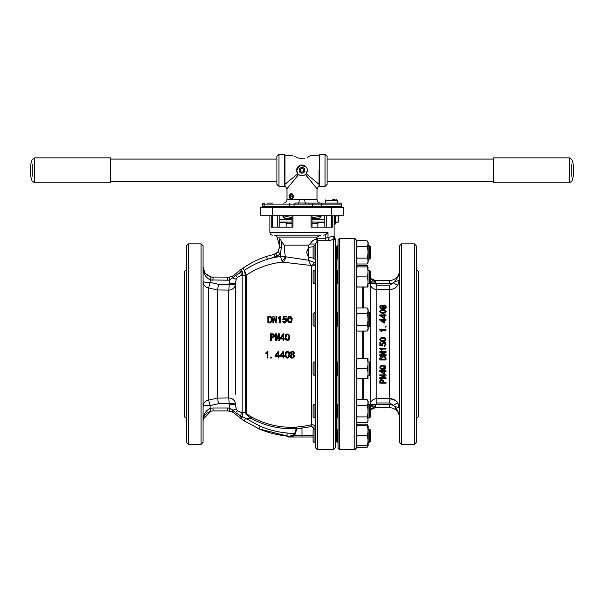 <?xml version="1.0" encoding="UTF-8"?>
<svg xmlns="http://www.w3.org/2000/svg" width="604" height="604" viewBox="0 0 604 604"><rect width="100%" height="100%" fill="white"/><g stroke="black" fill="none" stroke-linecap="round" stroke-linejoin="round"><path stroke-width="0.91" d="M313.695 429.406L313.695 428.01L311.641 426.349L311.264 424.755L311.264 265.934L310.834 265.443L282.362 262.098L280.535 256.557L280.226 253.71L277.817 252.004L279.274 247.867L279.274 240.43M281.894 242.393L281.275 241.155L281.479 247.595L280.226 253.71L277.017 256.33L267.383 259.237C259.237 261.804 251.604 265.481 244.484 270.267L246.243 275.19L246.243 412.977C247.112 414.185 248.954 415.552 251.755 417.077A80.777 80.083 -156.8 0 0 290.69 427.27A80.777 80.083 -156.8 0 0 291.974 427.27A80.777 80.083 -156.8 0 0 296.088 427.126L301.804 426.447A82.944 82.944 0 0 0 311.264 424.755L312.026 424.665C314.057 424.869 315.175 425.986 315.371 428.01L313.695 428.01M314.171 262.332L308.493 260.226L310.834 265.443A3.345 2.408 122 0 0 314.171 262.332L315.371 262.846A3.345 3.171 0 0 1 311.264 265.934M291.181 352.962C291.974 351.581 292.736 351.588 293.461 352.993C292.683 354.405 291.921 354.397 291.181 352.962C291.974 351.581 292.736 351.588 293.461 352.993C292.683 354.405 291.921 354.397 291.181 352.962M291.09 356.534L291.037 356.013C292.072 354.457 292.948 354.533 293.657 356.247C292.6 357.772 291.724 357.696 291.037 356.013C292.072 354.457 292.94 354.533 293.657 356.247L293.627 356.428M286.137 353.997L286.137 353.974C286.296 350.38 289.663 352.789 288.667 355.288C288.659 358.867 285.058 356.466 286.137 353.997L286.137 354.012M288.621 353.65L288.652 354.042M288.674 355.205L288.274 356.79M285.33 353.989L285.564 356.519M286.772 357.938L287.496 358.081M287.655 358.066L288.033 357.976M288.168 357.908L289.316 356.164M289.324 356.118L289.399 355.628M289.429 355.311L289.444 355.069C290.758 351.181 284.899 349.761 285.315 354.231C284.076 358.081 289.943 359.531 289.444 355.069M286.13 336.632L286.137 336.549C286.266 332.978 289.663 335.258 288.667 337.817C288.621 341.456 285.05 338.965 286.137 336.549L287.225 334.503M285.405 335.847L285.307 337.04M285.307 337.085L285.322 337.779M285.33 337.938L285.594 339.146M287.285 340.626L289.399 338.157M289.429 337.795L289.444 337.591C290.735 333.702 284.899 332.328 285.315 336.783C284.076 340.633 289.943 342.083 289.444 337.591M290.63 317.145L291.173 320.143C291.151 323.774 287.534 321.305 288.637 318.889L288.712 318.391M290.063 316.828L290.599 317.115M288.629 318.942L288.637 318.889C288.78 315.28 292.177 317.681 291.166 320.158L291.166 320.18M287.806 319.388L287.814 319.999M290.841 322.702L291.951 319.682M287.814 319.123C286.5 322.906 292.502 324.423 291.943 319.901C293.257 316.058 287.368 314.699 287.814 319.123M314.027 258.135L308.682 257.523L306.553 252.404L308.682 247.293L314.027 246.681M308.682 257.523L308.682 247.293M301.804 426.447L302 428.07L296.753 428.764A1.669 0.581 -96.8 0 0 296.088 427.126L296.254 428.568A82.37 81.668 23.2 0 1 290.751 428.712A82.37 81.668 23.2 0 1 251.045 418.315C247.957 416.02 246.047 414.148 245.337 412.713L245.337 275.424L241.192 275.424L237.493 277.296L239.161 276.028M235.628 406.998L235.432 405.02L236.307 408.991L237.523 410.841L242.113 412.759L242.415 416.836L245.745 418.391L244.061 420.769L258.95 428.848L286.991 435.945C285.813 435.831 285.813 435.831 286.991 435.945L289.829 436.201L286.991 435.945C277.274 435.054 267.927 432.683 258.95 428.848L244.061 420.769L233.091 412.389M251.755 417.077L251.045 418.315L245.745 418.391L260.09 426.175C268.742 429.874 277.757 432.154 287.127 433.015L294.631 433.695L296.254 428.568L296.753 428.764L295.288 433.899L294.208 435.65L290.562 436.632L287.451 436.496M274.744 257.168L274.178 254.299L277.817 252.004L275.749 253.718M316.141 239.343L317.432 240.807L317.372 449.686L315.371 447.685L315.371 244.039L310.101 244.039C311.573 241.29 313.589 239.728 316.141 239.343L316.881 237.123L277.123 237.123A2.673 2.673 0 0 0 274.541 235.137L320.883 235.137L316.881 237.123M316.738 237.44L317.372 238.195L325.805 238.195L332.849 236.224A2.673 2.559 -107.2 0 0 334.276 238.58A2.008 1.955 0 0 1 335.416 240.347C335.416 239.131 335.416 239.131 335.416 240.347C335.416 239.131 335.416 239.131 335.416 240.347C335.416 239.131 335.416 239.131 335.416 240.347L335.416 447.685L333.416 449.686L333.416 239.478A2.008 1.986 0 0 1 335.416 241.464L335.416 245.843L336.42 246.417L337.621 245.722L337.621 259.093L338.089 259.093M320.883 235.137L274.541 235.137M272.593 235.137A2.673 2.673 0 0 1 269.92 232.464L327.972 232.464L327.972 237.749A2.673 2.137 -104.8 0 0 330.131 240.369L333.416 239.478L334.276 238.58C335.039 237.817 335.039 237.817 334.276 238.58L333.416 239.478M308.493 247.632L308.493 245.164L284.242 245.164L285.186 256.715L308.493 260.226L308.493 257.183M336.753 362.468L336.753 325.699M336.753 313.34L336.753 283.155M336.753 270.788L336.753 258.587M235.432 394.208L235.432 283.034L236.277 279.154L237.493 277.296A6.682 0.415 44.7 0 1 235.469 275.666L242.461 271.287A6.682 0.415 90.9 0 1 242.113 275.371L242.113 412.759L245.337 412.713A1.669 1.616 0 0 1 246.243 412.977M218.505 403.676L217.523 398.127L217.516 289.95L208.486 287.912A6.682 6.41 0 0 1 203.08 281.623A6.682 0.778 0 0 0 210.162 282.4A6.682 0.566 -77.1 0 1 208.486 287.912L208.486 400.12L217.516 398.096L228.742 397.953A6.682 6.334 180 0 1 235.432 404.287A6.682 0.8 0 0 0 229.09 403.487L218.505 403.676L210.109 405.594L210.109 408.281L206.175 411.158M201.072 243.827L201.072 444.34L203.08 442.332L203.08 245.828L201.072 243.827L188.373 243.827L186.372 245.828L186.372 442.332L188.373 444.34L188.373 243.827M186.372 418.096L184.363 416.934L184.363 271.234L186.372 270.071M269.92 215.756L269.92 232.464M332.849 236.224L334.08 236.164L335.416 239.441M334.08 215.756L334.08 236.164M332.774 215.756L332.774 227.119L311.068 227.119L311.068 215.756M292.932 215.756L292.932 227.119L271.226 227.119L271.226 215.756M279.365 238.776L279.274 245.164L277.123 237.123M283.344 244.612L282.936 244.122M236.307 408.991A6.682 0.551 -28.1 0 0 233.091 410.244L235.417 412.426L229.58 408.115L228.742 397.953L228.742 290.116A6.682 0.415 91.2 0 0 229.143 284.544A6.682 0.778 0 0 0 235.432 283.767A6.682 6.35 0 0 1 228.742 290.116L217.516 289.95M290.509 355.069L290.26 356.443M292.162 351.249L291.407 351.407M290.501 352.51L290.464 353.219M291.211 354.382L290.237 356.05C290.252 360.528 297.402 356.473 293.25 354.45L293.287 354.427M294.156 353.506L294.261 352.925M294.208 352.464L293.914 351.875M290.426 357.13L292.042 358.074M293.385 357.915L294.397 356.67M294.458 356.247L293.25 354.45C297.432 350.811 287.557 350.328 291.256 354.412M289.452 354.45L289.422 353.801M289.399 353.551L289.188 352.638M267.353 351.377L266.757 352.064M267.074 352.63L266.326 353.242M289.429 336.458L289.346 335.748M274.45 336.677L274.563 335.839M274.442 335.084L273.672 334.148M273.386 334.012L272.495 333.869L274.563 335.899L272.495 337.93L271.362 337.93L271.362 340.55L270.464 340.55L270.464 333.869L272.495 333.869M291.913 318.618L287.844 318.701M283.555 316.269L283.427 316.858M283.057 318.58L282.966 318.972M284.831 322.974L282.619 321.215C285.02 327.021 289.912 316.964 283.752 318.633L284.144 316.949L286.643 316.949L286.643 316.247L283.555 316.247L282.815 319.614L283.533 319.622M285.262 322.898L286.877 320.241M284.31 319.131L285.058 319.116M285.684 319.471L286.077 320.679M285.767 321.66L282.619 321.215M279.863 316.262L279.561 316.639M279.078 317.953L278.603 318.285M272.026 319.675L272.026 319.569C272.11 321.592 271.173 322.702 269.21 322.891L269.241 322.891M269.241 316.209L269.21 316.209C271.219 316.353 272.155 317.478 272.026 319.569L272.019 319.282M271.989 318.821L271.717 317.621M271.423 317.092L269.49 316.217M235.432 283.034A6.682 0.778 0 0 1 229.143 283.812L229.603 280.06L235.386 275.749L229.603 280.06L229.316 277.138L232.797 275.952L234.571 274.677L232.797 275.952L229.316 277.138L211.045 277.032L213.106 277.244L212.902 280.203L210.162 279.916C205.126 276.964 202.77 272.736 203.08 267.217C202.823 271.619 205.481 274.888 211.045 277.032L205.284 273.499M235.432 282.966L235.62 281.102M235.915 280.037L236.232 279.252M236.813 278.187L237.364 277.44M240.218 275.62L241.192 275.424L240.936 272.004L235.386 275.749L234.48 274.752M279.274 239.433C279.629 238.301 280.294 238.874 281.275 241.155L284.242 245.164M308.493 245.164L310.101 244.039M279.207 215.756L279.207 227.119L286.122 227.119L286.122 223.442L291.974 223.442M312.026 223.442L317.878 223.442L317.878 227.119L324.793 227.119L324.793 215.756L324.793 219.765L313.937 218.474M332.026 236.504L330.826 236.889M331.543 215.756L260.226 215.756L260.226 207.731L343.774 207.731L343.774 215.756L331.543 215.756L331.543 207.731M323.616 235.137L325.805 234.571L325.805 240.807L330.131 240.369M203.08 406.401A6.682 6.395 180 0 1 208.486 400.12A6.682 0.513 -102.8 0 1 210.109 405.594A6.682 0.8 180 0 0 203.08 406.401M229.09 404.219A6.682 0.8 0 0 1 235.432 405.02L235.432 404.287M336.753 429.58L336.753 417.379M336.753 405.012L336.753 374.827M313.031 436.986L288.297 436.986L286.122 435.861M293.204 436.118L294.208 435.65A1.669 0.679 47.6 0 0 293.476 434.835L294.631 433.695L295.288 433.899M325.805 234.571L327.972 232.464M317.372 240.875L315.371 244.039M285.609 256.911A5.345 3.843 -83.4 0 1 282.362 262.098A79.698 79.018 -27.3 0 0 246.243 275.19A1.669 1.616 0 0 1 245.337 275.454M312.026 215.756L312.026 227.119M291.974 227.119L291.974 215.756M279.274 245.164L279.191 248.908M278.905 250.056L277.817 252.004M246.236 275.152A1.669 1.616 -11 0 1 245.337 275.424L244.424 270.35L242.838 268.229L240.656 269.784L242.838 268.229C250.192 263.155 258.089 259.229 266.538 256.451L274.178 254.299L266.538 256.451L267.383 259.237A86.002 85.262 152.7 0 1 280.535 256.557L285.186 256.715A5.345 3.556 -54 0 1 281.849 260.86M240.656 269.784L239.237 270.856L240.656 269.784A3.345 0.596 -126.3 0 1 242.461 271.287M235.469 275.666L234.571 274.677L239.237 270.856A3.345 0.717 -127.4 0 1 240.936 272.004M205.262 273.461L203.08 267.217L203.171 268.538M203.254 419.085L210.985 411.15L213.106 410.924L210.985 411.15C205.466 413.302 202.831 416.564 203.08 420.95L203.231 419.199M227.867 410.924L213.106 410.924L212.933 407.979L227.693 407.979L227.867 410.924L232.759 412.192L234.48 413.408L235.417 412.426L240.853 416.096L235.477 412.487L234.548 413.468M232.759 412.192L229.278 411.022L229.58 408.115L233.091 410.244A3.345 0.74 119.2 0 0 232.759 412.192M241.17 412.706L240.853 416.096A3.345 0.74 127.5 0 1 239.131 417.236L244.061 420.769M279.274 247.867L281.479 247.595L281.275 241.155M280.49 253.159L280.739 252.532M203.178 269.127L204.341 273.846M236.277 279.154A6.682 0.506 27.7 0 1 233.106 277.916A3.345 0.778 -119.4 0 1 232.797 275.952M217.523 289.912L218.557 284.325L229.143 284.544L229.143 283.812M242.838 268.229L243.654 269.15M229.603 280.06L227.67 280.203L227.867 277.244M218.557 284.325L210.162 282.4L210.162 279.916L211.045 277.032M204.326 414.367L203.435 417.326M203.359 417.741L203.178 419.078M203.08 420.95C202.77 415.461 205.118 411.241 210.109 408.281L210.985 411.15M237.523 410.841A6.682 0.461 -45 0 0 235.477 412.487M240.853 416.096L242.415 416.836A3.345 0.627 126.4 0 1 240.581 418.323M290.562 436.632A1.669 1.231 95.2 0 0 289.829 436.201L293.476 434.835M292.517 435.461L292.109 435.718M291.709 435.945L291.264 436.118M269.21 322.891L267.882 322.891L267.882 316.209L269.21 316.209M271.09 319.546L271.09 319.569C271.241 318.029 270.615 317.153 269.21 316.949L268.78 316.949L268.78 322.151L269.21 322.151C270.622 321.932 271.249 321.071 271.09 319.569L271.09 319.591M276.013 321.056L276.013 316.209L276.911 316.209L276.911 322.891L275.937 322.891L273.786 318.044L273.748 322.891L272.849 322.891L272.849 316.209L273.823 316.209L276.013 321.056M279.644 317.462L279.644 322.853L280.43 322.853L280.43 316.134L278.353 317.696L278.353 318.436M283.48 319.69C287.504 316.806 285.632 325.299 283.321 321.018M271.362 337.191L272.261 337.191L273.665 335.915L272.261 334.608L271.362 334.608L271.362 337.191M272.261 334.608L273.665 335.899M278.512 338.716L278.512 333.869L279.41 333.869L279.41 340.55L278.436 340.55L276.285 335.703L276.247 340.55L275.349 340.55L275.349 333.869L276.322 333.869L278.512 338.716M283.827 333.786L283.827 338.361L284.771 338.361L284.771 339.025L283.827 339.025L283.827 340.513L283.087 340.513L283.087 339.025L280.075 339.025L280.075 338.361L283.246 333.786L283.827 333.786M280.898 338.361L283.087 338.361L283.087 335.273L280.898 338.361M267.142 352.57L267.142 357.968L267.919 357.968L267.919 351.241L265.851 352.804L265.851 353.551M271.634 358.006L270.735 358.006L270.735 357.145L271.634 357.145L271.634 358.006M278.829 351.241L278.829 355.816L279.765 355.816L279.765 356.481L278.829 356.481L278.829 357.968L278.082 357.968L278.082 356.481L275.077 356.481L275.077 355.816L278.24 351.241L278.829 351.241M275.892 355.816L278.082 355.816L278.082 352.728L275.892 355.816M283.827 351.241L283.827 355.816L284.771 355.816L284.771 356.481L283.827 356.481L283.827 357.968L283.087 357.968L283.087 356.481L280.075 356.481L280.075 355.816L283.246 351.241L283.827 351.241M280.898 355.816L283.087 355.816L283.087 352.728L280.898 355.816M382.309 368.583L382.287 368.583C378.942 368.425 381.079 365.352 383.487 366.228C386.817 366.228 384.733 369.535 382.309 368.583L385.299 367.006M383.472 365.518L383.276 365.503C379.546 364.416 378.391 369.678 382.528 369.346L383.291 369.354M384.657 369.112L385.465 368.674M385.541 368.606L384.091 365.586M382.528 369.346C386.19 370.411 387.481 365.118 383.276 365.503L383.049 365.503M384.287 345.609L384.469 346.266L386.099 344.084C384.627 341.698 383.215 341.698 381.841 344.084L382.075 345.209L380.505 344.846L380.505 342.521L379.856 342.521L379.856 345.39L382.981 346.084L382.506 344.084C383.434 342.695 384.393 342.695 385.382 344.084L384.287 345.609L384.469 346.266L385.163 346.032M383.064 340.709L382.309 340.664C378.987 340.543 381.101 337.394 383.487 338.308C386.832 338.3 384.627 341.668 382.309 340.664L380.475 339.818M380.437 339.154L381.184 338.534M381.411 338.459L382.309 338.323M382.528 341.426C386.099 342.581 387.466 337.138 383.291 337.591C379.674 336.39 378.368 341.796 382.528 341.426L382.762 341.434M382.883 341.441L385.979 338.844L385.699 338.414M385.246 338.044L384.325 337.712M384.257 337.696L383.812 337.628M383.464 310.396C386.016 311.626 385.631 312.411 382.309 312.751C379.757 311.475 380.142 310.69 383.464 310.396L383.464 310.396C386.024 311.634 385.639 312.419 382.309 312.751L382.196 312.736M381.947 312.698L380.762 312.238M384.355 309.799L383.306 309.671C379.04 310.554 378.776 311.83 382.528 313.514L382.642 313.514M385.209 313.031L385.601 312.713M386.062 311.906L386.107 311.438M385.314 310.162L384.408 309.814M382.528 313.514C386.764 312.555 387.028 311.271 383.306 309.671M381.32 305.934L381.351 305.934C382.732 306.643 382.732 307.353 381.343 308.063L381.29 308.063M381.343 308.063C380.022 307.323 380.022 306.613 381.351 305.934C382.732 306.643 382.732 307.345 381.343 308.063M383.955 305.767L384.37 305.745C385.873 306.681 385.805 307.496 384.182 308.191L383.313 306.281M384.725 308.123L384.182 308.191C382.687 307.255 382.747 306.439 384.37 305.745L384.763 305.851M338.089 344.084L338.089 239.818L339.433 238.482L339.433 449.686L338.089 448.349L338.089 344.084M354.805 238.482L354.805 449.686L356.141 448.349L356.141 239.818L354.805 238.482L339.433 238.482M370.177 362.634L370.177 325.533M370.177 313.506L370.177 282.989M370.177 374.661L370.177 405.148C370.562 401.154 372.789 398.957 376.858 398.572L376.858 289.595C372.796 289.203 370.562 287.013 370.177 283.019A5.345 0.695 180 0 0 375.522 283.721L376.858 285.163L389.557 285.163L393.453 282.914L394.895 281.358C397.606 278.21 399.169 274.609 399.584 270.562L399.584 270.758M399.584 344.084L399.584 245.828L401.584 243.827L401.584 444.34L399.584 442.332L399.584 344.084M414.291 243.827L414.291 444.34L416.292 442.332L416.292 245.828L414.291 243.827L401.584 243.827M416.292 418.096L418.3 416.934L418.3 271.234L416.292 270.071M394.895 281.358A5.345 2.046 0 0 0 399.584 279.327L397.9 285.073C395.884 287.98 393.106 289.49 389.557 289.595L376.858 289.595L376.858 285.163M381.751 379.342L379.818 381.267L380.248 379.939M380.86 379.501L380.316 379.856M379.818 381.267L379.818 383.163L386.031 383.163L386.031 382.324L383.6 382.324L383.525 380.633M379.818 377.704L384.325 375.711L379.818 375.673L379.818 374.835L386.031 374.835L386.031 375.741L381.524 377.742L386.031 377.779L386.031 378.617L379.818 378.617L379.818 377.704L384.325 375.711M380.233 349.12L381.2 350.229L381.834 350.131M381.094 349.15L385.994 349.029L385.994 348.297L379.742 348.297L379.742 348.734M380.716 349.603L381.079 350.056M379.818 354.442L384.325 352.442L379.818 352.404L379.818 351.573L386.031 351.573L386.031 352.479L381.524 354.48L386.031 354.518L386.031 355.348L379.818 355.348L379.818 354.442L384.325 352.442M380.663 356.654L379.992 357.591M379.893 357.93L379.818 358.731C379.931 356.896 380.973 356.02 382.944 356.118L383.336 356.126M382.944 356.118C384.869 356.058 385.896 356.934 386.031 358.731L385.873 357.689M384.62 356.375L384.114 356.224M381.524 369.233L382.46 369.346M385.858 343.336L385.397 342.747M384.695 342.392L383.902 342.279M381.902 343.721L381.841 344.371M381.97 337.628L381.305 337.742M379.712 339.282L381.071 341.184M384.001 318.383L379.742 315.439L379.742 314.895L384.001 314.895L384.001 314.02L384.62 314.02L384.62 314.895L385.994 314.895L385.994 315.582L384.62 315.582L384.62 318.383L379.742 315.439M383.17 309.671L382.566 309.671M382.083 309.693L381.215 309.852M381.079 309.897L380.21 310.411M379.788 311.022L379.765 311.966M380.988 305.216L380.414 305.45M379.757 306.726L380.89 308.682M382.166 308.546L382.687 307.987L383.102 308.538M384.099 308.923L385.314 305.292M384.823 305.073L383.102 305.42M382.755 306.047L382.725 306.13C379.342 302.43 378.693 311.173 382.687 307.987L384.219 308.931C388.508 308.735 384.695 302.536 382.725 306.13M384.001 323.034L379.742 320.09L379.742 319.546L384.001 319.546L384.001 318.678L384.62 318.678L384.62 319.546L385.994 319.546L385.994 320.241L384.62 320.241L384.62 323.034L379.742 320.09M380.55 330.811L381.2 331.619L381.834 331.521M381.471 330.984L380.981 330.418L385.994 330.418L385.994 329.686L379.742 329.686L379.742 330.124M381.841 344.084L382.075 345.209L381.683 345.103M381.267 344.997L380.505 344.846M382.558 343.857L383.631 343.057M385.186 343.646L385.382 344.084M370.509 409.829L375.514 407.579L389.557 407.579C395.605 408.213 398.942 411.558 399.584 417.606C399.169 413.559 397.606 409.957 394.895 406.809L393.453 405.254L389.557 403.004L376.858 403.004L376.858 398.572L389.557 398.572C393.098 398.678 395.877 400.188 397.9 403.094L399.584 408.84A5.345 2.046 0 0 0 394.895 406.809L399.093 414.269M373.098 399.712L372.608 400.067M370.297 403.872L370.177 404.99M395.197 400.331L389.852 398.572M372.547 280.029L370.509 278.633L375.227 280.588L389.557 280.588C395.605 279.946 398.942 276.609 399.584 270.562L399.531 271.551M370.509 278.686L375.227 282.053L375.227 280.588L373.453 280.347M370.509 280.988A5.345 2.967 -10.3 0 0 375.227 282.053L375.522 283.721M397.9 285.073A5.345 0.596 31.7 0 1 393.453 282.914L389.557 283.495L375.522 283.495A5.345 0.695 180 0 1 370.252 282.914M370.509 282.498A5.345 1.117 180 0 0 375.522 283.231M376.858 403.004L375.522 404.672L389.557 404.672L389.557 407.579L375.227 407.579L370.509 409.535M371.785 408.531L372.593 408.115M370.509 405.669A5.345 1.117 180 0 1 375.522 404.937L375.227 406.114L370.509 409.482M375.227 407.579L375.227 406.114A5.345 2.967 -169.7 0 0 370.509 407.179M370.177 405.148A5.345 0.695 180 0 1 375.522 404.446M397.9 403.094A5.345 0.596 -31.7 0 0 393.453 405.254L389.557 404.672L393.453 405.254M385.367 306.628L385.405 307.051M384.001 317.621L384.001 315.582L381.124 315.582L384.001 317.621M384.001 322.272L384.001 320.241L381.124 320.241L384.001 322.272L381.124 320.241M386.031 326.236L385.231 326.236L385.231 327.074L386.031 327.074L386.031 326.236M381.887 331.619L380.981 330.418M383.487 338.308L384.235 338.421M384.544 338.512L384.929 338.693M381.887 350.229L380.981 349.029M386.031 358.731L386.031 359.969L379.818 359.969L379.818 358.731M380.505 358.731L382.944 356.987C384.37 356.858 385.171 357.44 385.344 358.731L385.344 359.131L380.505 359.131L382.944 356.987C384.37 356.858 385.171 357.44 385.344 358.731M385.994 370.728L384.62 370.728L384.62 369.852L384.001 369.852L384.001 370.728L379.742 370.728L379.742 371.271L384.62 374.216L384.62 371.422L385.994 371.422L385.994 370.728M384.001 373.453L384.001 371.422L381.124 371.422L384.001 373.453L381.124 371.422M386.031 378.617L379.818 378.617M383.6 381.267L381.705 379.342M380.505 381.486L381.705 380.18L382.906 381.486L382.906 382.324L380.505 382.324L380.505 381.486L381.72 380.18M312.026 219.833L324.793 219.833L312.026 219.833M312.026 222.083L324.793 222.083L312.026 222.083M279.207 222.083L291.974 222.083L279.207 222.083M279.207 219.833L291.974 219.833L279.207 219.833M291.974 218.474L285.201 218.474L283.812 217.674L283.11 216.255M291.974 217.591L285.337 216.255L284.091 217.757M319.909 217.757L321.154 216.255L312.026 217.742M320.188 217.674L318.799 218.474L312.026 218.474M321.154 216.255L320.89 215.802M321.381 215.756L324.378 215.756M321.381 215.802L316.186 215.756M316.186 215.802L313.189 215.756M313.189 215.802L312.026 215.802M291.974 215.802L290.811 215.756M290.811 215.802L287.814 215.756M287.814 215.802L282.619 215.756M282.619 215.802L279.622 215.756M292.872 198.437L291.37 199.26L290.335 198.814M278.942 186.394L276.934 184.394L276.934 156.315L278.942 154.314L278.942 186.394L284.288 186.394L284.288 154.314L284.96 154.979L284.96 184.296L297.863 173.741L296.655 170.351L299.946 165.421L305.783 166.576M110.404 159.094L276.934 159.094L276.934 157.652M299.161 170.351A2.839 2.839 0 0 0 302 173.197A2.839 2.839 0 0 0 304.839 170.351A2.839 2.839 0 0 0 302 167.512A2.839 2.839 0 0 0 299.161 170.351M319.04 170.351L319.04 185.73L319.712 186.394L325.058 186.394L325.058 154.314L327.066 156.315L327.066 184.394L325.058 186.394M298.618 174.496L286.96 188.735L286.96 199.765L299.146 199.765A3.345 0.634 -90 0 1 298.663 203.012L312.827 203.103L308.878 203.103L308.878 204.107L295.122 204.107L295.122 203.103L298.663 203.012L298.708 203.986M267.247 203.103L272.593 203.103M302 158.58C314.065 154.956 314.065 154.956 302 158.58C289.935 154.949 289.935 154.949 302 158.58L302.702 158.558M319.04 155.319L311.354 155.319L307.217 157.478M304.756 158.263L303.887 158.429M296.655 170.351A5.345 5.345 0 0 1 302 165.005A5.345 5.345 0 0 1 307.345 170.351A5.345 5.345 0 0 1 302 175.704A5.345 5.345 0 0 1 296.655 170.351M331.543 206.447L341.57 206.447L341.57 204.107L321.517 204.107L321.517 206.447L331.543 206.447M301.441 158.565L299.222 158.256M298.346 158.029L296.76 157.47M295.394 156.851L294.254 156.262M292.646 155.319L284.96 155.319L284.96 185.73L284.288 186.394M290.335 194.027L291.37 193.582M299.146 199.765L317.04 199.765C317.236 201.789 318.353 202.906 320.377 203.103M319.04 185.67L317.04 188.735L305.382 174.496M307.345 170.351L306.137 173.741L319.04 184.296C319.04 186.07 319.04 186.07 319.04 184.296M295.122 204.107L294.035 204.107L294.035 206.447L312.827 206.447L312.827 204.107L308.878 204.107M294.035 206.447L289.693 206.447L289.693 204.107L264.107 204.107L264.107 206.447L289.693 206.447M264.107 206.447L262.43 206.447L262.43 204.107L262.43 206.447M321.517 206.447L312.827 206.447M276.934 183.05L276.934 181.615L110.404 181.615M284.96 184.296C284.96 186.07 284.96 186.07 284.96 184.296C284.96 186.07 284.96 186.07 284.96 184.296M322.521 203.103A1.004 1.004 0 0 0 321.517 204.107A1.004 1.004 0 0 1 322.521 203.103A1.004 1.004 0 0 0 321.517 204.107L312.827 204.107L312.827 203.103L340.565 203.103A1.004 1.004 0 0 1 341.57 204.107M338.225 203.103L336.753 203.103M327.194 203.103L314.48 203.103M305.292 203.986L305.337 203.012A3.345 0.634 90 0 1 304.854 199.765M262.43 204.107A1.004 1.004 0 0 1 263.435 203.103A1.004 1.004 0 0 0 262.43 204.107L264.107 204.107A1.004 0.498 -90 0 1 264.605 203.103M269.641 203.103L268.372 203.103M110.404 157.855L110.404 182.853L34.647 182.853L34.647 157.855L110.404 157.855M32.148 164.409L32.148 176.3M493.596 182.853L493.596 157.855L569.353 157.855L569.353 182.853L493.596 182.853M571.852 176.3L571.852 164.409M569.353 157.855L571.852 159.592A30.744 30.744 0 0 1 571.852 181.117L569.353 182.853M289.958 194.458A2.801 1.978 -90 0 0 289.384 196.421A2.801 1.978 -90 0 0 290.615 199.01A2.801 1.978 -90 0 0 292.774 198.384A2.801 1.978 -90 0 0 292.751 194.428A2.801 1.978 -90 0 0 289.958 194.458M292.245 195.296L292.109 195.998A1.669 1.178 -90 0 0 292.381 197.546L291.943 196.934L290.048 196.934L291.022 198.286L292.336 197.772L292.683 195.907L291.709 194.556L290.396 195.069L290.048 196.934M292.321 195.402A1.669 1.178 -90 0 0 292.109 195.998L291.943 196.934M292.079 195.069L290.396 195.069M303.019 169.029A1.669 1.669 0 0 1 302.634 171.898A1.669 1.669 0 0 1 300.347 170.132A1.669 1.669 0 0 1 303.019 169.029M299.78 168.644A2.801 2.801 0 0 0 300.294 172.57A2.801 2.801 0 0 0 304.22 172.065A2.801 2.801 0 0 0 303.706 168.138A2.801 2.801 0 0 0 299.78 168.644M300.475 169.173L300.218 171.091L301.743 172.268L303.525 171.528L303.782 169.618L302.257 168.44L300.475 169.173M324.793 215.847L324.25 216.157L324.31 219.713M334.08 222.181L334.744 222.03L334.744 216.157L334.08 216.006M334.08 222.438L338.353 222.03L338.353 216.157L336.979 215.756L335.605 216.157L335.605 222.03L336.979 222.438L338.353 222.03L338.353 216.157L337.651 215.756M324.793 215.968L324.31 216.157M334.744 216.157L335.605 216.157M335.605 222.03L334.744 222.03M334.08 224.046L335.311 224.046L334.08 224.446M332.744 199.713L335.122 199.713M356.284 266.945L356.141 276.904M367.126 266.991C368.304 266.96 368.304 266.93 367.126 266.908C368.304 270.222 368.304 273.552 367.126 276.889C368.304 280.233 368.304 283.593 367.126 286.953L357.175 286.953C356.005 283.608 356.005 280.256 357.175 276.889C356.005 273.567 356.005 270.245 357.175 266.908C356.005 266.93 356.005 266.96 357.175 266.991M368.025 266.945L368.025 286.998M367.126 276.889L357.175 276.889M357.175 287.036C356.005 287.013 356.005 286.983 357.175 286.953C356.005 286.983 356.005 287.013 357.175 287.036L367.126 287.036C368.304 287.013 368.304 286.983 367.126 286.953C368.304 286.983 368.304 287.013 367.126 287.036M367.126 266.908L357.175 266.908M369.505 270.29L370.509 271.294L370.509 282.657L369.505 283.654L369.505 270.29L368.168 270.29M314.027 283.654L313.031 282.657L313.031 271.294L314.027 270.29L314.027 283.654L315.371 283.654M338.089 283.654L336.42 282.959L336.42 270.985L335.416 270.403M337.621 283.654L337.621 270.29L336.42 270.985M369.505 245.722L370.509 246.726L370.509 258.089L369.505 259.093L369.505 245.722L368.168 245.722M314.027 259.093L313.031 258.089L313.031 246.726L314.027 245.722L314.027 259.093L315.371 259.093M337.621 259.093L336.42 258.399L336.42 246.417M369.505 429.074L370.509 430.078L370.509 441.441L369.505 442.445L369.505 429.074L368.168 429.074M313.031 441.441L313.031 430.078L314.027 429.074L314.027 442.445L313.031 441.441L314.027 442.445L315.371 442.445L314.027 442.445M336.42 441.751L336.42 429.769L337.621 429.074L337.621 442.445L336.42 441.751L335.416 442.324L336.42 441.751L337.621 442.445M369.505 404.514L370.509 405.511L370.509 416.873L369.505 417.877L369.505 404.514L368.168 404.514M313.031 416.873L313.031 405.511L314.027 404.514L314.027 417.877L313.031 416.873M369.505 417.877L368.168 417.877L369.505 417.877L370.509 416.873M315.371 404.514L314.027 404.514M315.371 417.877L314.027 417.877M335.416 417.764L336.42 417.183L336.42 405.209L335.416 404.627M336.42 417.183L337.621 417.877L337.621 404.514L336.42 405.209M338.089 404.514L337.621 404.514M338.089 417.877L337.621 417.877M369.505 361.962L370.509 362.966L370.509 374.329L369.505 375.333L369.505 361.962L368.168 361.962M314.027 375.333L313.031 374.329L313.031 362.966L314.027 361.962L314.027 375.333L315.371 375.333M338.089 375.333L336.42 374.639L336.42 362.657L335.416 362.083M337.621 375.333L337.621 361.962L336.42 362.657M369.505 312.834L370.509 313.838L370.509 325.201L369.505 326.205L369.505 312.834L368.168 312.834M314.027 326.205L313.031 325.201L313.031 313.838L314.027 312.834L314.027 326.205L315.371 326.205M338.089 326.205L336.42 325.511L336.42 313.529L335.416 312.947M337.621 326.205L337.621 312.834L336.42 313.529M367.126 258.127C368.304 260.075 368.304 262.023 367.126 263.986L368.168 262.181L368.168 242.634L367.126 240.83C368.304 242.732 368.304 244.635 367.126 246.545C368.304 250.396 368.304 254.254 367.126 258.127L357.175 258.127C356.005 254.276 356.005 250.418 357.175 246.545C356.005 244.65 356.005 242.74 357.175 240.83L356.141 242.634L356.141 247.459M367.126 246.545L357.175 246.545M367.126 263.986L357.175 263.986C356.005 262.023 356.005 260.075 357.175 258.127M356.284 262.43L357.175 263.986M367.126 240.83L357.175 240.83M356.488 266.93L357.175 265.398L367.126 265.398L367.821 266.93M356.488 425.714L357.153 424.227L356.141 425.986L356.141 445.533L357.175 447.337L356.496 445.805M367.806 445.805L367.126 447.337L368.025 445.782M368.168 445.533L368.168 425.986L367.126 424.182L357.153 424.227M367.156 424.227L367.821 425.714M367.126 447.337L357.175 447.337M367.126 425.775C368.304 425.744 368.304 425.722 367.126 425.692C368.304 429.014 368.304 432.343 367.126 435.673C368.304 439.04 368.304 442.4 367.126 445.744C368.304 445.767 368.304 445.797 367.126 445.827L357.175 445.827C356.005 445.797 356.005 445.767 357.175 445.744C356.005 442.4 356.005 439.04 357.175 435.673C356.005 432.358 356.005 429.029 357.175 425.692C356.005 425.722 356.005 425.744 357.175 425.775M357.175 445.827C356.005 445.797 356.005 445.767 357.175 445.744L367.126 445.744C368.304 445.767 368.304 445.797 367.126 445.827M367.126 425.692L357.175 425.692M367.126 435.673L357.175 435.673M356.141 401.418L356.141 420.973L357.175 422.77C356.005 420.822 356.005 418.866 357.175 416.911C356.005 413.061 356.005 409.202 357.175 405.337C356.005 403.434 356.005 401.532 357.175 399.621L356.141 401.418M368.168 420.973L367.126 422.77C368.304 420.814 368.304 418.859 367.126 416.911C368.304 413.061 368.304 409.202 367.126 405.337C368.304 403.427 368.304 401.517 367.126 399.621L368.168 401.418L368.025 421.222M367.126 422.77L357.175 422.77M367.126 399.621L357.175 399.621M367.126 405.337L357.175 405.337M367.126 416.911L357.175 416.911M356.284 358.625L356.141 377.077M367.126 358.663C368.304 358.633 368.304 358.61 367.126 358.58C368.304 361.917 368.304 365.246 367.126 368.568C368.304 371.913 368.304 375.265 367.126 378.632C368.304 378.663 368.304 378.685 367.126 378.716L357.175 378.716C356.005 378.685 356.005 378.663 357.175 378.632C356.005 375.288 356.005 371.928 357.175 368.568C356.005 365.246 356.005 361.917 357.175 358.58C356.005 358.61 356.005 358.633 357.175 358.663M368.025 358.625L368.025 378.67M357.175 378.716C356.005 378.685 356.005 378.663 357.175 378.632L367.126 378.632C368.304 378.663 368.304 378.685 367.126 378.716M367.126 358.58L357.175 358.58M367.126 368.568L357.175 368.568M367.126 331.098L368.168 329.293L368.168 309.746L367.126 307.942C368.304 309.852 368.304 311.762 367.126 313.657C368.304 317.508 368.304 321.366 367.126 325.239C368.304 327.187 368.304 329.135 367.126 331.098L357.175 331.098C356.005 329.15 356.005 327.194 357.175 325.239C356.005 321.388 356.005 317.53 357.175 313.657C356.005 311.762 356.005 309.852 357.175 307.942L356.141 309.746L356.141 324.348M367.126 325.239L357.175 325.239M356.141 329.293L357.175 331.098M367.126 307.942L357.175 307.942M367.126 313.657L357.175 313.657M258.95 428.848L260.09 426.175M277.017 256.33L275.688 253.74M287.096 433.015L286.221 432.932M246.319 418.768L245.745 418.391M227.67 280.203L210.162 279.916M325.805 240.807L317.432 240.807M311.641 426.349A84.583 84.583 0 0 1 302 428.07L302 435.65L313.031 435.65M294.208 435.65L302 435.65L302 436.986M272.457 215.756L272.457 207.731M317.372 238.195L317.372 240.747M331.49 227.119L331.49 215.756M326.802 215.756L326.802 227.119M272.51 215.756L272.51 227.119M277.198 227.119L277.198 215.756M277.07 256.3L280.226 253.71M210.109 408.281L212.933 407.979M227.693 407.979L229.58 408.115L227.693 407.979M287.127 433.015L286.991 435.945A1.669 1.57 95.2 0 1 288.048 436.518M362.823 399.621L362.823 378.716M362.823 358.58L362.823 331.098M363.487 358.58L363.487 331.098M363.487 307.942L363.487 287.036M362.823 307.942L362.823 287.036M389.557 403.004L389.557 285.163M363.487 399.621L363.487 378.716M389.557 283.495L389.557 280.588M370.252 405.254A5.345 0.695 180 0 1 375.522 404.672L375.522 404.937M282.846 215.802L282.846 216.255M285.337 216.255L285.337 215.802M285.745 215.802L285.745 216.255M321.154 215.802L321.154 216.217M319.04 154.979L319.712 154.314L319.712 186.394M294.035 203.103L294.035 204.107L289.693 204.107A1.004 0.498 -90 0 1 290.192 203.103M337.319 203.103L337.319 200.385L325.284 200.385L325.956 199.713M333.416 449.686L317.372 449.686M201.072 444.34L188.373 444.34M313.937 223.442L324.793 222.151L324.793 227.119M356.284 421.222L356.141 421.781M414.291 444.34L401.584 444.34M357.153 265.443L356.179 267.127L356.141 266.387M354.805 449.686L339.433 449.686M370.509 278.338L375.514 280.588M399.584 417.606L399.531 416.617M290.063 218.474L279.207 219.765M290.063 223.442L279.207 222.151M282.838 215.802L282.838 216.232M321.162 215.802L321.162 216.232M320.377 206.447L320.377 207.731M283.623 206.447L283.623 207.731M286.96 199.765C286.764 201.789 285.647 202.906 283.623 203.103M319.712 154.314L325.058 154.314M278.942 154.314L284.288 154.314M317.04 188.735L317.04 199.765M284.96 185.67L286.96 188.735M493.596 159.094L327.066 159.094M493.596 181.615L327.066 181.615M34.647 182.853L32.148 181.117A30.744 30.744 0 0 1 32.148 159.592L34.647 157.855M325.284 207.731L325.284 206.447M325.284 203.103L325.284 200.385M337.319 207.731L337.319 206.447M335.311 224.046L335.311 222.438M337.319 200.385L336.647 199.713M315.371 270.29L314.027 270.29M338.089 270.29L337.621 270.29M336.42 282.959L335.416 283.54M369.505 283.654L368.168 283.654M315.371 245.722L314.027 245.722M338.089 245.722L337.621 245.722M336.42 258.399L335.416 258.973M369.505 259.093L368.168 259.093L369.505 259.093L370.509 258.089M369.505 442.445L368.168 442.445L369.505 442.445L370.509 441.441M338.089 429.074L337.621 429.074M336.42 429.769L335.416 429.187M315.371 429.074L314.027 429.074M315.371 361.962L314.027 361.962M338.089 361.962L337.621 361.962M336.42 374.639L335.416 375.212M369.505 375.333L368.168 375.333M315.371 312.834L314.027 312.834M338.089 312.834L337.621 312.834M336.42 325.511L335.416 326.084M369.505 326.205L368.168 326.205M368.168 267.195L367.156 265.443"/></g></svg>
